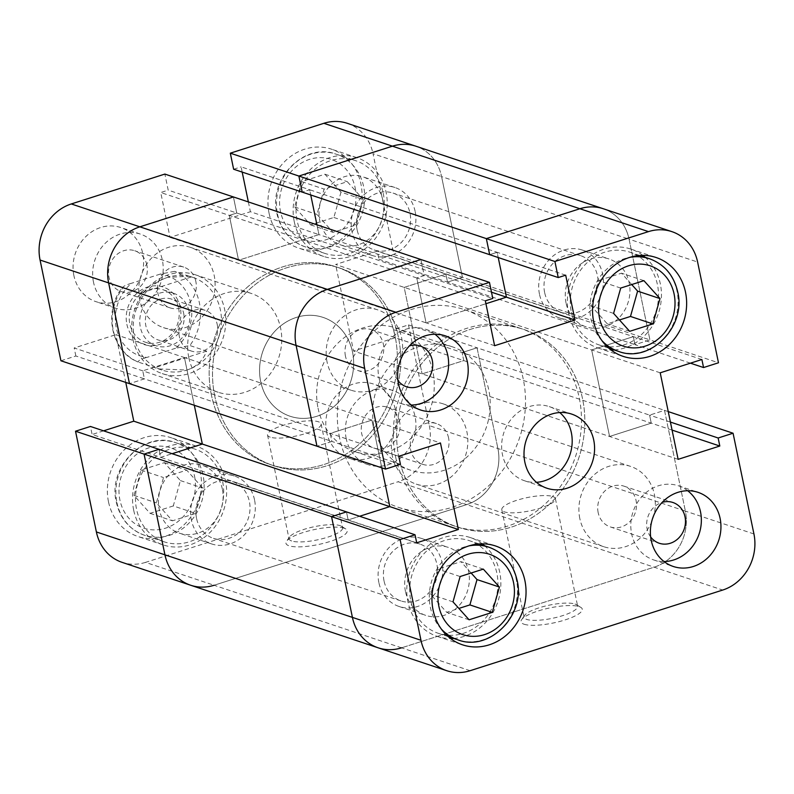 <?xml version="1.0" encoding="UTF-8"?>
<svg xmlns="http://www.w3.org/2000/svg" width="794" height="794" viewBox="0 0 794 794"><rect width="100%" height="100%" fill="white"/><g stroke="black" fill="none" stroke-linecap="round" stroke-linejoin="round"><path stroke-width="0.6" stroke-dasharray="3.97 2.98" d="M374.014 426.815A65.138 58.071 108.5 0 0 410.796 470.266A65.138 58.071 108.5 0 0 470.018 454.089A65.138 58.071 108.5 0 0 488.826 390.152A65.138 58.071 108.5 0 0 452.034 346.7A65.138 58.071 108.5 0 0 392.812 362.888A65.138 58.071 108.5 0 0 374.014 426.815M318.047 408.136A65.138 58.071 108.5 0 0 354.839 451.597A65.138 58.071 108.5 0 0 414.061 435.41A65.138 58.071 108.5 0 0 432.859 371.483A65.138 58.071 108.5 0 0 396.067 328.031A65.138 58.071 108.5 0 0 336.845 344.209A65.138 58.071 108.5 0 0 318.047 408.136M174.511 271.369L160.229 274.099A42.34 37.745 -71.5 0 1 190.868 303.854A42.34 37.745 -71.5 0 1 175.583 348.258L189.865 345.529A48.851 43.551 108.5 0 0 199.413 302.951A48.851 43.551 108.5 0 0 174.511 271.369L191.294 276.967L189.399 276.223L167.742 277.354A48.851 43.551 -71.5 0 1 192.803 277.364A48.851 43.551 -71.5 0 1 220.395 309.958A48.851 43.551 -71.5 0 1 186.937 370.054A48.851 43.551 -71.5 0 1 161.877 370.034A48.851 43.551 -71.5 0 1 134.285 337.45A48.851 43.551 -71.5 0 1 167.742 277.354C158.185 280.471 148.815 285.85 139.635 293.472L122.842 287.865A48.851 43.551 108.5 0 0 113.304 330.443A48.851 43.551 108.5 0 0 138.196 362.024L158.472 368.902L186.937 370.054C196.416 366.897 202.986 360.595 206.658 351.127L189.865 345.529M260.69 381.507A52.106 46.459 -71.5 0 1 275.736 330.364A52.106 46.459 -71.5 0 1 323.108 317.411A52.106 46.459 -71.5 0 1 352.546 352.179A52.106 46.459 -71.5 0 1 337.5 403.322A52.106 46.459 -71.5 0 1 290.128 416.264A52.106 46.459 -71.5 0 1 260.69 381.507A52.106 46.459 -71.5 0 1 275.736 330.364A52.106 46.459 -71.5 0 1 323.108 317.411A52.106 46.459 -71.5 0 1 352.546 352.179A52.106 46.459 -71.5 0 1 337.5 403.322A52.106 46.459 -71.5 0 1 290.128 416.264A52.106 46.459 -71.5 0 1 260.69 381.507M132.816 338.83A52.106 46.459 -71.5 0 1 147.853 287.686A52.106 46.459 -71.5 0 1 195.235 274.744A52.106 46.459 -71.5 0 1 224.662 309.501A52.106 46.459 -71.5 0 1 209.626 360.645A52.106 46.459 -71.5 0 1 162.244 373.597A52.106 46.459 -71.5 0 1 132.816 338.83M339.564 437.812A104.213 92.908 -71.5 0 1 369.647 335.525A104.213 92.908 -71.5 0 1 464.401 309.63A104.213 92.908 -71.5 0 1 523.266 379.155A104.213 92.908 -71.5 0 1 493.183 481.442A104.213 92.908 -71.5 0 1 398.429 507.336A104.213 92.908 -71.5 0 1 339.564 437.812M214.767 396.166A104.213 92.908 -71.5 0 1 244.85 293.879A104.213 92.908 -71.5 0 1 339.604 267.985A104.213 92.908 -71.5 0 1 398.469 337.51A104.213 92.908 -71.5 0 1 368.386 439.797A104.213 92.908 -71.5 0 1 273.632 465.691A104.213 92.908 -71.5 0 1 214.767 396.166A104.213 92.908 -71.5 0 1 244.85 293.879A104.213 92.908 -71.5 0 1 339.604 267.985A104.213 92.908 -71.5 0 1 398.469 337.51A104.213 92.908 -71.5 0 1 368.386 439.797A104.213 92.908 -71.5 0 1 273.632 465.691A104.213 92.908 -71.5 0 1 214.767 396.166M126.861 324.289A30.291 27.006 108.5 0 0 159.505 344.497A30.291 27.006 108.5 0 0 180.248 307.238A30.291 27.006 108.5 0 0 147.605 287.031A30.291 27.006 108.5 0 0 126.861 324.289M178.6 308.191A27.681 24.683 -71.5 0 1 170.611 335.356A27.681 24.683 -71.5 0 1 145.441 342.234A27.681 24.683 -71.5 0 1 129.809 323.773A27.681 24.683 -71.5 0 1 137.799 296.599A27.681 24.683 -71.5 0 1 162.969 289.721A27.681 24.683 -71.5 0 1 178.6 308.191M189.151 311.705A27.681 24.683 -71.5 0 1 181.161 338.879A27.681 24.683 -71.5 0 1 155.991 345.757A27.681 24.683 -71.5 0 1 140.349 327.287A27.681 24.683 -71.5 0 1 148.339 300.122A27.681 24.683 -71.5 0 1 173.509 293.244A27.681 24.683 -71.5 0 1 189.151 311.705M183.692 313.451A21.498 19.165 -71.5 0 1 177.489 334.542A21.498 19.165 -71.5 0 1 157.946 339.892A21.498 19.165 -71.5 0 1 145.808 325.55A21.498 19.165 -71.5 0 1 152.011 304.449A21.498 19.165 -71.5 0 1 171.554 299.11A21.498 19.165 -71.5 0 1 183.692 313.451M217.268 324.657A21.498 19.165 -71.5 0 1 211.065 345.747A21.498 19.165 -71.5 0 1 191.523 351.087A21.498 19.165 -71.5 0 1 179.384 336.755A21.498 19.165 -71.5 0 1 185.588 315.655A21.498 19.165 -71.5 0 1 205.13 310.315A21.498 19.165 -71.5 0 1 217.268 324.657M175.583 348.258L146.88 357.429A42.34 37.745 -71.5 0 1 116.242 327.674A42.34 37.745 -71.5 0 1 131.526 283.269C125.71 284.917 122.822 286.445 122.842 287.865L122.584 287.17C102.883 311.159 111.1 351.911 138.116 361.995L138.196 362.024C138.176 360.615 141.064 359.077 146.88 357.429M160.229 274.099L131.526 283.269M191.294 276.967L139.635 293.472M206.658 351.127L154.989 367.622M139.575 299.388A42.34 37.745 -71.5 0 1 151.803 257.832A42.34 37.745 -71.5 0 1 190.292 247.311A42.34 37.745 -71.5 0 1 214.201 275.558A42.34 37.745 -71.5 0 1 201.984 317.114A42.34 37.745 -71.5 0 1 163.495 327.634A42.34 37.745 -71.5 0 1 139.575 299.388M327.059 361.945A42.34 37.745 -71.5 0 1 339.276 320.399A42.34 37.745 -71.5 0 1 377.775 309.878A42.34 37.745 -71.5 0 1 401.685 338.125A42.34 37.745 -71.5 0 1 389.467 379.671A42.34 37.745 -71.5 0 1 350.968 390.191A42.34 37.745 -71.5 0 1 327.059 361.945M357.151 229.923A29.964 26.708 -71.5 0 1 365.796 200.515A29.964 26.708 -71.5 0 1 393.04 193.071A29.964 26.708 -71.5 0 1 409.962 213.06A29.964 26.708 -71.5 0 1 401.317 242.468A29.964 26.708 -71.5 0 1 374.073 249.912A29.964 26.708 -71.5 0 1 357.151 229.923M544.624 292.48A29.964 26.708 -71.5 0 1 553.279 263.072A29.964 26.708 -71.5 0 1 580.523 255.628A29.964 26.708 -71.5 0 1 597.445 275.617A29.964 26.708 -71.5 0 1 588.791 305.025A29.964 26.708 -71.5 0 1 561.547 312.469A29.964 26.708 -71.5 0 1 544.624 292.48M392.315 455.875A42.34 37.745 -71.5 0 1 404.533 414.329A42.34 37.745 -71.5 0 1 443.032 403.809A42.34 37.745 -71.5 0 1 466.941 432.055A42.34 37.745 -71.5 0 1 454.724 473.601A42.34 37.745 -71.5 0 1 416.225 484.122A42.34 37.745 -71.5 0 1 392.315 455.875M579.799 518.442A42.34 37.745 -71.5 0 1 592.016 476.886A42.34 37.745 -71.5 0 1 630.505 466.366A42.34 37.745 -71.5 0 1 654.425 494.612A42.34 37.745 -71.5 0 1 642.197 536.168A42.34 37.745 -71.5 0 1 603.708 546.689A42.34 37.745 -71.5 0 1 579.799 518.442M196.555 518.383A29.964 26.708 -71.5 0 1 205.209 488.975A29.964 26.708 -71.5 0 1 232.453 481.531A29.964 26.708 -71.5 0 1 249.376 501.52A29.964 26.708 -71.5 0 1 240.721 530.928A29.964 26.708 -71.5 0 1 213.477 538.372A29.964 26.708 -71.5 0 1 196.555 518.383M384.038 580.94A29.964 26.708 -71.5 0 1 392.683 551.532A29.964 26.708 -71.5 0 1 419.927 544.089A29.964 26.708 -71.5 0 1 436.849 564.077A29.964 26.708 -71.5 0 1 428.204 593.485A29.964 26.708 -71.5 0 1 400.96 600.929A29.964 26.708 -71.5 0 1 384.038 580.94M211.412 395.045A104.213 92.908 -71.5 0 1 241.495 292.758A104.213 92.908 -71.5 0 1 336.249 266.863A104.213 92.908 -71.5 0 1 395.114 336.388A104.213 92.908 -71.5 0 1 365.032 438.675A104.213 92.908 -71.5 0 1 270.278 464.569A104.213 92.908 -71.5 0 1 211.412 395.045A104.213 92.908 -71.5 0 1 241.495 292.758A104.213 92.908 -71.5 0 1 336.249 266.863A104.213 92.908 -71.5 0 1 395.114 336.388A104.213 92.908 -71.5 0 1 365.032 438.675A104.213 92.908 -71.5 0 1 270.278 464.569A104.213 92.908 -71.5 0 1 211.412 395.045M398.886 457.612A104.213 92.908 -71.5 0 1 428.968 355.325A104.213 92.908 -71.5 0 1 523.722 329.431A104.213 92.908 -71.5 0 1 582.588 398.955A104.213 92.908 -71.5 0 1 552.505 501.242A104.213 92.908 -71.5 0 1 457.751 527.137A104.213 92.908 -71.5 0 1 398.886 457.612A104.213 92.908 108.5 0 0 457.751 527.137A104.213 92.908 108.5 0 0 552.505 501.242A104.213 92.908 108.5 0 0 582.588 398.955A104.213 92.908 108.5 0 0 523.722 329.431A104.213 92.908 108.5 0 0 428.968 355.325A104.213 92.908 108.5 0 0 398.886 457.612M668.24 411.6L664.518 410.349L649.591 415.123L393.556 329.679L408.483 324.915L477.035 347.792L462.108 352.556L477.035 347.792L497.898 448.521L477.035 347.792L664.518 410.349L685.371 511.088L664.518 410.349L649.591 415.123L651.249 423.152L609.574 436.462L591.659 349.936L633.334 336.636L635.001 344.665L649.929 339.901L393.893 254.467L373.031 153.728L441.583 176.605L462.445 277.344L441.583 176.605A45.595 40.653 108.5 0 0 415.828 146.185A45.595 40.653 -71.5 0 1 441.583 176.605L629.066 239.173L649.929 339.901L629.066 239.173L697.618 262.05M753.933 533.965L685.371 511.088A45.595 40.653 -71.5 0 1 654.147 567.174L466.673 504.617A45.595 40.653 108.5 0 0 497.898 448.521A45.595 40.653 -71.5 0 1 466.673 504.617L214.082 585.257A45.595 40.653 -71.5 0 1 190.689 585.247M603.311 208.753A45.595 40.653 -71.5 0 1 629.066 239.173A45.595 40.653 -71.5 0 0 603.311 208.753M408.483 324.915L429.336 425.644L685.371 511.088A45.595 40.653 -71.5 0 1 654.147 567.174L401.556 647.825L654.147 567.174L722.709 590.051M491.486 292.182L318.95 234.607L316.925 224.811L318.95 234.607L238.577 260.263L426.06 322.83L485.918 303.715L426.06 322.83L416.771 277.96L424.234 275.578L420.899 259.509L424.234 275.578L236.751 213.02L233.426 196.952L236.751 213.02L229.287 215.402L236.751 213.02L168.199 190.143L164.864 174.075M60.93 360.774L75.857 356L144.409 378.877L142.751 370.848L144.409 378.877L129.482 383.651L144.409 378.877L331.892 441.444L316.965 446.208L331.892 441.444L330.225 433.405L371.91 420.105L381.795 467.845L371.91 420.105L184.426 357.538L194.312 405.277L184.426 357.538L142.751 370.848L184.426 357.538L115.874 334.661L125.76 382.4M416.701 542.808L348.149 519.931L359.603 516.269L348.149 519.931L346.482 511.892L348.149 519.931L160.666 457.364L158.999 449.335L160.666 457.364L172.119 453.711L160.666 457.364L92.114 434.487L90.447 426.457M565.695 275.181L497.133 252.303L489.67 254.685L497.133 252.303L498.225 257.534L497.133 252.303L309.66 189.736L310.742 194.977L309.66 189.736L302.196 192.118L309.66 189.736L241.098 166.859L242.19 172.1M170.025 237.386L238.577 260.263L229.287 215.402L238.577 260.263L318.95 234.607L250.398 211.73L170.025 237.386L160.735 192.525L168.199 190.143M670.414 422.071L649.591 415.123L651.249 423.152L609.574 436.462L591.659 349.936L633.334 336.636L635.001 344.665L447.518 282.108L462.445 277.344L447.518 282.108L445.851 274.069L447.518 282.108L378.966 259.231L393.893 254.467M660.211 372.813L404.176 287.378L445.851 274.069L404.176 287.378L422.09 373.895L404.176 287.378L335.624 264.501L377.299 251.192L378.966 259.231M672.071 430.1L463.775 360.595L422.09 373.895L463.775 360.595L462.108 352.556L463.775 360.595L395.214 337.718L353.538 351.017L335.624 264.501M400.444 464.321L331.892 441.444L330.225 433.405L74.189 347.971L115.874 334.661M701.886 359.513L377.299 251.192M678.126 459.339L353.538 351.017M494.612 345.708L426.06 322.83L416.771 277.96L160.735 192.525M383.234 193.27A48.851 43.551 -71.5 0 1 369.141 241.217A48.851 43.551 -71.5 0 1 324.716 253.355A48.851 43.551 -71.5 0 1 297.125 220.762A48.851 43.551 -71.5 0 1 311.228 172.814A48.851 43.551 -71.5 0 1 355.643 160.676A48.851 43.551 -71.5 0 1 383.234 193.27M222.648 481.73A48.851 43.551 -71.5 0 1 208.544 529.677A48.851 43.551 -71.5 0 1 164.13 541.816A48.851 43.551 -71.5 0 1 136.538 509.222A48.851 43.551 -71.5 0 1 150.642 461.274A48.851 43.551 -71.5 0 1 195.056 449.136A48.851 43.551 -71.5 0 1 222.648 481.73M344.149 528.199A31.264 7.732 -11.7 0 0 312.816 529.906A31.264 7.732 -11.7 0 0 286.584 541.2A31.264 7.732 -11.7 0 0 289.036 545.796A31.264 7.732 -11.7 0 0 328.001 542.104A31.264 7.732 -11.7 0 0 345.787 528.943A31.264 7.732 -11.7 0 0 344.149 528.199M291.716 540.992A27.353 6.759 168.3 0 1 289.036 538.838A27.353 6.759 168.3 0 1 289.572 536.962A27.353 6.759 168.3 0 1 312.518 527.087A27.353 6.759 168.3 0 1 339.931 525.598A27.353 6.759 168.3 0 1 341.37 526.243A27.353 6.759 168.3 0 1 342.611 527.742A27.353 6.759 168.3 0 1 322.523 538.669A27.353 6.759 168.3 0 1 291.716 540.992M270.208 437.166A27.353 6.759 168.3 0 1 267.538 435.013A27.353 6.759 168.3 0 1 287.627 424.085A27.353 6.759 168.3 0 1 318.434 421.773A27.353 6.759 168.3 0 1 321.113 423.927A27.353 6.759 168.3 0 1 301.015 434.854A27.353 6.759 168.3 0 1 270.208 437.166M73.892 275.587A39.085 34.847 -71.5 0 1 85.176 237.237A39.085 34.847 -71.5 0 1 120.708 227.521A39.085 34.847 -71.5 0 1 142.781 253.594A39.085 34.847 -71.5 0 1 131.496 291.954A39.085 34.847 -71.5 0 1 95.965 301.66A39.085 34.847 -71.5 0 1 73.892 275.587M93.484 282.128A39.085 34.847 -71.5 0 1 104.758 243.768A39.085 34.847 -71.5 0 1 140.29 234.061A39.085 34.847 -71.5 0 1 162.363 260.134A39.085 34.847 -71.5 0 1 151.088 298.494A39.085 34.847 -71.5 0 1 115.557 308.201A39.085 34.847 -71.5 0 1 93.484 282.128M326.632 432.085A39.085 34.847 -71.5 0 1 337.907 393.725A39.085 34.847 -71.5 0 1 373.448 384.018A39.085 34.847 -71.5 0 1 395.521 410.091A39.085 34.847 -71.5 0 1 384.236 448.451A39.085 34.847 -71.5 0 1 348.705 458.158A39.085 34.847 -71.5 0 1 326.632 432.085M346.214 438.625A39.085 34.847 -71.5 0 1 357.498 400.265A39.085 34.847 -71.5 0 1 393.03 390.559A39.085 34.847 -71.5 0 1 415.103 416.632A39.085 34.847 -71.5 0 1 403.818 454.982A39.085 34.847 -71.5 0 1 368.287 464.698A39.085 34.847 -71.5 0 1 346.214 438.625M269.077 213.278A52.106 46.459 -71.5 0 1 284.113 162.135A52.106 46.459 -71.5 0 1 331.495 149.183A52.106 46.459 -71.5 0 1 360.923 183.95A52.106 46.459 -71.5 0 1 345.886 235.093A52.106 46.459 -71.5 0 1 298.504 248.036A52.106 46.459 -71.5 0 1 269.077 213.278M294.256 221.675A52.106 46.459 -71.5 0 1 309.303 170.531A52.106 46.459 -71.5 0 1 356.675 157.589A52.106 46.459 -71.5 0 1 386.112 192.356A52.106 46.459 -71.5 0 1 371.066 243.49A52.106 46.459 -71.5 0 1 323.694 256.442A52.106 46.459 -71.5 0 1 294.256 221.675M108.48 501.739A52.106 46.459 -71.5 0 1 123.527 450.595A52.106 46.459 -71.5 0 1 170.899 437.643A52.106 46.459 -71.5 0 1 200.336 472.41A52.106 46.459 -71.5 0 1 185.29 523.554A52.106 46.459 -71.5 0 1 137.918 536.496A52.106 46.459 -71.5 0 1 108.48 501.739M133.67 510.135A52.106 46.459 -71.5 0 1 148.706 459.001A52.106 46.459 -71.5 0 1 196.088 446.049A52.106 46.459 -71.5 0 1 225.516 480.817A52.106 46.459 -71.5 0 1 210.479 531.96A52.106 46.459 -71.5 0 1 163.098 544.902A52.106 46.459 -71.5 0 1 133.67 510.135M188.783 357.508A52.106 46.459 -71.5 0 1 203.82 306.365A52.106 46.459 -71.5 0 1 251.202 293.413A52.106 46.459 -71.5 0 1 280.629 328.18A52.106 46.459 -71.5 0 1 265.593 379.324A52.106 46.459 -71.5 0 1 218.211 392.266A52.106 46.459 -71.5 0 1 188.783 357.508M222.36 489.134A35.819 31.939 108.5 0 0 202.123 465.234A35.819 31.939 108.5 0 0 169.549 474.127A35.819 31.939 108.5 0 0 159.207 509.291A35.819 31.939 108.5 0 0 179.444 533.191A35.819 31.939 108.5 0 0 212.018 524.288A35.819 31.939 108.5 0 0 222.36 489.134M254.537 499.873A35.819 31.939 108.5 0 0 234.299 475.973A35.819 31.939 108.5 0 0 201.736 484.866A35.819 31.939 108.5 0 0 191.394 520.03A35.819 31.939 108.5 0 0 211.621 543.93A35.819 31.939 108.5 0 0 244.195 535.027A35.819 31.939 108.5 0 0 254.537 499.873M382.946 200.674A35.819 31.939 108.5 0 0 362.719 176.764A35.819 31.939 108.5 0 0 330.145 185.667A35.819 31.939 108.5 0 0 319.803 220.831A35.819 31.939 108.5 0 0 340.04 244.731A35.819 31.939 108.5 0 0 372.604 235.828A35.819 31.939 108.5 0 0 382.946 200.674M415.133 211.403A35.819 31.939 108.5 0 0 394.896 187.503A35.819 31.939 108.5 0 0 362.322 196.406A35.819 31.939 108.5 0 0 351.98 231.57A35.819 31.939 108.5 0 0 372.217 255.469A35.819 31.939 108.5 0 0 404.791 246.567A35.819 31.939 108.5 0 0 415.133 211.403M399.6 421.574A21.498 19.165 108.5 0 0 387.462 407.233A21.498 19.165 108.5 0 0 367.92 412.582A21.498 19.165 108.5 0 0 361.717 433.673A21.498 19.165 108.5 0 0 373.855 448.014A21.498 19.165 108.5 0 0 393.397 442.675A21.498 19.165 108.5 0 0 399.6 421.574M448.57 437.921A21.498 19.165 108.5 0 0 436.432 423.579A21.498 19.165 108.5 0 0 416.89 428.919A21.498 19.165 108.5 0 0 410.687 450.019A21.498 19.165 108.5 0 0 422.825 464.351A21.498 19.165 108.5 0 0 442.367 459.011A21.498 19.165 108.5 0 0 448.57 437.921M146.87 265.087A21.498 19.165 108.5 0 0 134.732 250.745A21.498 19.165 108.5 0 0 115.18 256.085A21.498 19.165 108.5 0 0 108.977 277.175A21.498 19.165 108.5 0 0 121.115 291.517A21.498 19.165 108.5 0 0 140.667 286.177A21.498 19.165 108.5 0 0 146.87 265.087M195.84 281.423A21.498 19.165 108.5 0 0 183.692 267.082A21.498 19.165 108.5 0 0 164.15 272.421A21.498 19.165 108.5 0 0 157.946 293.522A21.498 19.165 108.5 0 0 170.085 307.864A21.498 19.165 108.5 0 0 189.627 302.524A21.498 19.165 108.5 0 0 195.84 281.423M248.363 201.934L250.398 211.73M233.635 169.241L241.098 166.859M347.276 123.308A45.595 40.653 -71.5 0 1 373.031 153.728M393.556 329.679L395.214 337.718M429.336 425.644A45.595 40.653 -71.5 0 1 398.112 481.74L466.673 504.617L214.082 585.257L145.52 562.38L398.112 481.74M145.52 562.38A45.595 40.653 -71.5 0 1 122.137 562.37M103.567 430.834L92.114 434.487M75.857 356L74.189 347.971M173.291 505.937L150.086 513.341L134.007 495.416L141.124 470.078L164.328 462.674L180.407 480.598L173.291 505.937L195.671 513.4L172.477 520.814L156.388 502.88L163.514 477.551L186.709 470.147L202.798 488.072L195.671 513.4M180.407 480.598L202.798 488.072M150.086 513.341L172.477 520.814M134.007 495.416L156.388 502.88M141.124 470.078L163.514 477.551M164.328 462.674L186.709 470.147M341.003 192.138L333.877 217.467L310.672 224.881L294.594 206.956L301.72 181.618L324.915 174.214L341.003 192.138L363.384 199.612L356.268 224.94L333.063 232.344L316.985 214.42L324.101 189.091L347.306 181.677L363.384 199.612M324.915 174.214L347.306 181.677M333.877 217.467L356.268 224.94M310.672 224.881L333.063 232.344M294.594 206.956L316.985 214.42M301.72 181.618L324.101 189.091M410.766 600.73A48.851 43.551 108.5 0 0 438.357 633.324A48.851 43.551 108.5 0 0 482.772 621.186A48.851 43.551 108.5 0 0 496.875 573.238A48.851 43.551 108.5 0 0 469.284 540.645A48.851 43.551 108.5 0 0 424.859 552.783A48.851 43.551 108.5 0 0 410.766 600.73M571.352 312.27A48.851 43.551 108.5 0 0 598.944 344.864A48.851 43.551 108.5 0 0 643.358 332.726A48.851 43.551 108.5 0 0 657.462 284.778A48.851 43.551 108.5 0 0 629.87 252.184A48.851 43.551 108.5 0 0 585.456 264.323A48.851 43.551 108.5 0 0 571.352 312.27M524.08 624.233A31.264 7.732 -11.7 0 0 563.045 620.541A31.264 7.732 -11.7 0 0 580.841 607.37A31.264 7.732 -11.7 0 0 579.193 606.636A31.264 7.732 -11.7 0 0 547.87 608.343A31.264 7.732 -11.7 0 0 521.638 619.638A31.264 7.732 -11.7 0 0 524.08 624.233M574.985 604.026A27.353 6.759 168.3 0 1 576.424 604.671A27.353 6.759 168.3 0 1 577.655 606.179A27.353 6.759 168.3 0 1 557.567 617.107A27.353 6.759 168.3 0 1 526.759 619.429A27.353 6.759 168.3 0 1 524.08 617.275A27.353 6.759 168.3 0 1 524.616 615.4A27.353 6.759 168.3 0 1 547.572 605.524A27.353 6.759 168.3 0 1 574.985 604.026M552.713 496.498A27.353 6.759 168.3 0 1 555.393 498.652A27.353 6.759 168.3 0 1 535.295 509.579A27.353 6.759 168.3 0 1 504.488 511.892A27.353 6.759 168.3 0 1 501.818 509.748A27.353 6.759 168.3 0 1 521.906 498.821A27.353 6.759 168.3 0 1 552.713 496.498M434.943 334.234A39.085 34.847 108.5 0 0 425.713 329.302A39.085 34.847 108.5 0 0 390.182 339.018A39.085 34.847 108.5 0 0 378.897 377.368A39.085 34.847 108.5 0 0 400.97 403.441A39.085 34.847 108.5 0 0 411.322 405.049M687.683 490.732A39.085 34.847 108.5 0 0 678.443 485.799A39.085 34.847 108.5 0 0 642.912 495.506A39.085 34.847 108.5 0 0 631.637 533.866A39.085 34.847 108.5 0 0 653.71 559.939A39.085 34.847 108.5 0 0 664.052 561.547M614.278 349.975A52.106 46.459 108.5 0 0 660.33 283.865A52.106 46.459 108.5 0 0 645.204 257.306M642.803 255.36A52.106 46.459 108.5 0 0 630.902 249.098A52.106 46.459 108.5 0 0 583.521 262.04A52.106 46.459 108.5 0 0 568.484 313.183A52.106 46.459 108.5 0 0 597.912 347.951A52.106 46.459 108.5 0 0 611.191 350.094M453.692 638.436A52.106 46.459 108.5 0 0 499.744 572.325A52.106 46.459 108.5 0 0 484.618 545.766M482.216 543.821A52.106 46.459 108.5 0 0 470.306 537.558A52.106 46.459 108.5 0 0 422.934 550.51A52.106 46.459 108.5 0 0 407.888 601.644A52.106 46.459 108.5 0 0 437.325 636.411A52.106 46.459 108.5 0 0 450.605 638.555M395.531 456.49A104.213 92.908 108.5 0 0 454.396 526.015A104.213 92.908 108.5 0 0 549.15 500.121A104.213 92.908 108.5 0 0 579.233 397.834A104.213 92.908 108.5 0 0 520.368 328.309A104.213 92.908 108.5 0 0 425.614 354.203A104.213 92.908 108.5 0 0 395.531 456.49M559.74 412.543A39.085 34.847 108.5 0 0 549.279 406.617A39.085 34.847 108.5 0 0 513.748 416.324A39.085 34.847 108.5 0 0 502.463 454.684A39.085 34.847 108.5 0 0 524.536 480.757A39.085 34.847 108.5 0 0 536.466 482.305M405.456 591.461A35.819 31.939 -71.5 0 1 415.798 556.306A35.819 31.939 -71.5 0 1 448.362 547.403A35.819 31.939 -71.5 0 1 468.599 571.303A35.819 31.939 -71.5 0 1 458.257 606.467A35.819 31.939 -71.5 0 1 425.683 615.36A35.819 31.939 -71.5 0 1 405.456 591.461M378.867 582.598A35.819 31.939 -71.5 0 1 389.209 547.433A35.819 31.939 -71.5 0 1 421.783 538.531A35.819 31.939 -71.5 0 1 442.02 562.43A35.819 31.939 -71.5 0 1 431.678 597.594A35.819 31.939 -71.5 0 1 399.104 606.497A35.819 31.939 -71.5 0 1 378.867 582.598M566.043 303A35.819 31.939 -71.5 0 1 576.384 267.836A35.819 31.939 -71.5 0 1 608.958 258.943A35.819 31.939 -71.5 0 1 629.195 282.843A35.819 31.939 -71.5 0 1 618.854 317.997A35.819 31.939 -71.5 0 1 586.28 326.9A35.819 31.939 -71.5 0 1 566.043 303M539.463 294.127A35.819 31.939 -71.5 0 1 549.805 258.973A35.819 31.939 -71.5 0 1 582.379 250.07A35.819 31.939 -71.5 0 1 602.606 273.97A35.819 31.939 -71.5 0 1 592.264 309.134A35.819 31.939 -71.5 0 1 559.701 318.027A35.819 31.939 -71.5 0 1 539.463 294.127M650.653 536.923A21.498 19.165 -71.5 0 1 647.13 528.913A21.498 19.165 -71.5 0 1 662.186 502.374M598.16 512.577A21.498 19.165 -71.5 0 1 604.373 491.476A21.498 19.165 -71.5 0 1 623.915 486.136A21.498 19.165 -71.5 0 1 636.054 500.478A21.498 19.165 -71.5 0 1 629.85 521.579A21.498 19.165 -71.5 0 1 610.308 526.918A21.498 19.165 -71.5 0 1 598.16 512.577M397.923 380.425A21.498 19.165 -71.5 0 1 394.4 372.426A21.498 19.165 -71.5 0 1 409.446 345.876M345.43 356.079A21.498 19.165 -71.5 0 1 351.633 334.989A21.498 19.165 -71.5 0 1 371.175 329.649A21.498 19.165 -71.5 0 1 383.313 343.981A21.498 19.165 -71.5 0 1 377.11 365.081A21.498 19.165 -71.5 0 1 357.568 370.421A21.498 19.165 -71.5 0 1 345.43 356.079M690.433 363.166L635.001 344.665L649.929 339.901L718.481 362.779M470.117 670.702L401.556 647.825A45.595 40.653 -71.5 0 1 378.172 647.815M398.787 456.282L330.225 433.405L371.91 420.105L440.462 442.983M485.323 300.837L416.771 277.96L424.234 275.578L492.786 298.455M620.71 288.063L598.329 280.6L591.202 305.928L607.291 323.853L619.479 319.962M613.593 313.402L591.202 305.928M629.672 331.326L607.291 323.853M631.716 284.55L621.523 273.186L598.329 280.6M643.914 280.659L621.523 273.186M483.328 569.119L460.937 561.656L437.732 569.06L430.616 594.388L446.694 612.323L458.892 608.422M460.123 576.533L437.732 569.06M452.997 601.862L430.616 594.388M469.085 619.786L446.694 612.323M471.13 573.01L460.937 561.656M401.556 647.825L214.082 585.257M116.946 502.691A48.851 43.551 108.5 0 0 144.538 535.275A48.851 43.551 108.5 0 0 188.962 523.137A48.851 43.551 108.5 0 0 203.056 475.189A48.851 43.551 108.5 0 0 175.464 442.605A48.851 43.551 108.5 0 0 131.05 454.744A48.851 43.551 108.5 0 0 116.946 502.691M194.52 476.092A42.34 37.745 -71.5 0 1 165.529 528.179A42.34 37.745 -71.5 0 1 119.894 499.922A42.34 37.745 -71.5 0 1 148.885 447.836A42.34 37.745 -71.5 0 1 194.52 476.092M277.543 214.221A48.851 43.551 108.5 0 0 305.134 246.815A48.851 43.551 108.5 0 0 349.549 234.677A48.851 43.551 108.5 0 0 363.652 186.729A48.851 43.551 108.5 0 0 336.061 154.145A48.851 43.551 108.5 0 0 291.646 166.283A48.851 43.551 108.5 0 0 277.543 214.221M355.117 187.632A42.34 37.745 -71.5 0 1 326.116 239.719A42.34 37.745 -71.5 0 1 280.481 211.462A42.34 37.745 -71.5 0 1 309.481 159.376A42.34 37.745 -71.5 0 1 355.117 187.632M488.866 547.185A48.851 43.551 -71.5 0 1 516.457 579.779A48.851 43.551 -71.5 0 1 502.354 627.717A48.851 43.551 -71.5 0 1 457.94 639.855M441.315 629.037A48.851 43.551 -71.5 0 1 430.348 607.271A48.851 43.551 -71.5 0 1 469.075 545.855M649.462 258.725A48.851 43.551 -71.5 0 1 677.054 291.309A48.851 43.551 -71.5 0 1 662.95 339.256A48.851 43.551 -71.5 0 1 618.536 351.395M601.902 340.576A48.851 43.551 -71.5 0 1 590.944 318.811A48.851 43.551 -71.5 0 1 629.662 257.385M354.839 451.597L410.796 470.266M251.202 293.413L195.235 274.744M464.401 309.63L520.368 328.309M161.877 370.034L158.472 368.902M155.991 345.757L145.441 342.234M191.523 351.087L157.946 339.892M205.13 310.315L171.554 299.11M173.509 293.244L162.969 289.721M192.803 277.364L189.399 276.223M398.429 507.336L454.396 526.015M218.211 392.266L162.244 373.597M396.067 328.031L452.034 346.7M377.775 309.878L190.292 247.311M580.523 255.628L393.04 193.071M630.505 466.366L443.032 403.809M419.927 544.089L232.453 481.531M400.96 600.929L213.477 538.372M603.708 546.689L416.225 484.122M561.547 312.469L374.073 249.912M350.968 390.191L163.495 327.634M164.13 541.816L144.538 535.275C129.601 529.727 120.192 518.69 116.311 502.175C107.448 467.418 143.873 430.308 175.464 442.605L195.056 449.136M324.716 253.355L305.134 246.815C290.197 241.267 280.788 230.23 276.908 213.715C268.044 178.958 304.459 141.838 336.061 154.145L355.643 160.676M289.572 536.962L286.584 541.2M267.538 435.013L289.036 538.838M140.29 234.061L120.708 227.521M393.03 390.559L373.448 384.018M356.675 157.589L331.495 149.183M196.088 446.049L170.899 437.643M234.299 475.973L202.123 465.234M394.896 187.503L362.719 176.764M436.432 423.579L387.462 407.233M183.692 267.082L134.732 250.745M170.085 307.864L121.115 291.517M422.825 464.351L373.855 448.014M372.217 255.469L340.04 244.731M211.621 543.93L179.444 533.191M163.098 544.902L137.918 536.496M323.694 256.442L298.504 248.036M368.287 464.698L348.705 458.158M115.557 308.201L95.965 301.66M321.113 423.927L342.611 527.742M341.37 526.243L345.787 528.943M448.203 636.609L438.357 633.324M608.79 348.149L598.944 344.864M576.424 604.671L580.841 607.37M555.393 498.652L577.655 606.179M425.713 329.302L445.295 335.842M678.443 485.799L698.035 492.34M630.902 249.098L656.082 257.504M470.306 537.558L495.496 545.964M549.279 406.617L571.67 414.091M421.783 538.531L448.362 547.403M582.379 250.07L608.958 258.943M623.915 486.136L672.885 502.483M371.175 329.649L420.145 345.986M357.568 370.421L406.538 386.767M610.308 526.918L659.268 543.255M559.701 318.027L586.28 326.9M399.104 606.497L425.683 615.36M524.536 480.757L546.927 488.231M437.325 636.411L462.505 644.817M597.912 347.951L623.101 356.357M653.71 559.939L673.292 566.479M400.97 403.441L420.552 409.982M501.818 509.748L524.08 617.275M524.616 615.4L521.638 619.638M639.716 255.469L629.87 252.184M479.129 543.93L469.284 540.645"/><path stroke-width="1.19" d="M489.461 282.386L395.888 312.26A45.595 40.653 108.5 0 0 364.664 368.356L385.517 469.085L316.965 446.208L296.102 345.479L108.629 282.912L40.067 260.035L60.93 360.774L129.482 383.651L108.629 282.912L129.482 383.651L316.965 446.208L296.102 345.479A45.595 40.653 -71.5 0 1 327.327 289.383L420.899 259.509L233.426 196.952L164.864 174.075L71.291 203.949L139.853 226.826L233.426 196.952L139.853 226.826A45.595 40.653 108.5 0 0 108.629 282.912A45.595 40.653 -71.5 0 1 139.853 226.826L327.327 289.383L420.899 259.509L489.461 282.386L492.786 298.455L485.323 300.837L494.612 345.708L574.985 320.042L565.695 275.181L558.232 277.563L554.907 261.494L298.872 176.05L392.444 146.175A45.595 40.653 -71.5 0 1 415.828 146.185A45.595 40.653 108.5 0 0 392.444 146.175L298.872 176.05L302.196 192.118L298.872 176.05L230.31 153.173L233.635 169.241L558.232 277.563M75.519 431.221L90.447 426.457L346.482 511.892L331.555 516.656L75.519 431.221L96.382 531.95L164.934 554.827L144.071 454.099L158.999 449.335L144.071 454.099L164.934 554.827A45.595 40.653 108.5 0 0 190.689 585.247A45.595 40.653 -71.5 0 1 164.934 554.827L352.417 617.395L331.555 516.656L400.107 539.533L415.034 534.769L416.701 542.808L458.376 529.499L440.462 442.983L398.787 456.282L400.444 464.321L385.517 469.085M690.433 363.166L703.553 367.543L718.481 362.779L697.618 262.05A45.595 40.653 108.5 0 0 671.863 231.63A45.595 40.653 108.5 0 0 648.48 231.62L579.918 208.743L486.345 238.617L489.67 254.685L486.345 238.617L579.918 208.743A45.595 40.653 -71.5 0 1 603.311 208.753L347.276 123.308A45.595 40.653 -71.5 0 0 323.883 123.298L230.31 153.173M401.556 647.825A45.595 40.653 -71.5 0 1 378.172 647.815A45.595 40.653 -71.5 0 1 352.417 617.395L331.555 516.656L346.482 511.892L415.034 534.769M458.376 529.499L389.824 506.622L381.795 467.845L389.824 506.622L359.603 516.269L389.824 506.622L202.341 444.064L172.119 453.711L202.341 444.064L194.312 405.277L202.341 444.064L133.789 421.187L103.567 430.834M574.985 320.042L506.433 297.164L498.225 257.534L506.433 297.164L485.918 303.715L506.433 297.164L491.486 292.182M310.742 194.977L316.925 224.811L310.742 194.977M242.19 172.1L248.363 201.934M400.107 539.533L420.969 640.272A45.595 40.653 108.5 0 0 446.724 670.692L122.137 562.37A45.595 40.653 -71.5 0 1 96.382 531.95M125.76 382.4L133.789 421.187M40.067 260.035A45.595 40.653 -71.5 0 1 71.291 203.949M190.689 585.247A45.595 40.653 108.5 0 0 214.082 585.257M467.368 361.915A39.085 34.847 108.5 0 0 445.295 335.842A39.085 34.847 108.5 0 0 409.764 345.549A39.085 34.847 108.5 0 0 398.479 383.909A39.085 34.847 108.5 0 0 420.552 409.982A39.085 34.847 108.5 0 0 456.093 400.275A39.085 34.847 108.5 0 0 467.368 361.915M411.322 405.049A39.085 34.847 108.5 0 0 447.786 355.375A39.085 34.847 108.5 0 0 434.943 334.234M720.108 518.413A39.085 34.847 108.5 0 0 698.035 492.34A39.085 34.847 108.5 0 0 662.504 502.046A39.085 34.847 108.5 0 0 651.219 540.406A39.085 34.847 108.5 0 0 673.292 566.479A39.085 34.847 108.5 0 0 708.824 556.763A39.085 34.847 108.5 0 0 720.108 518.413M664.052 561.547A39.085 34.847 108.5 0 0 700.516 511.872A39.085 34.847 108.5 0 0 687.683 490.732M685.52 292.261A52.106 46.459 108.5 0 0 656.082 257.504A52.106 46.459 108.5 0 0 608.71 270.446A52.106 46.459 108.5 0 0 593.664 321.59A52.106 46.459 108.5 0 0 623.101 356.357A52.106 46.459 108.5 0 0 670.473 343.405A52.106 46.459 108.5 0 0 685.52 292.261M645.204 257.306A52.106 46.459 108.5 0 0 642.803 255.36M524.923 580.722A52.106 46.459 108.5 0 0 495.496 545.964A52.106 46.459 108.5 0 0 448.114 558.907A52.106 46.459 108.5 0 0 433.077 610.05A52.106 46.459 108.5 0 0 462.505 644.817A52.106 46.459 108.5 0 0 509.887 631.865A52.106 46.459 108.5 0 0 524.923 580.722M484.618 545.766A52.106 46.459 108.5 0 0 482.216 543.821M593.743 440.164A39.085 34.847 108.5 0 0 571.67 414.091A39.085 34.847 108.5 0 0 536.129 423.798A39.085 34.847 108.5 0 0 524.854 462.158A39.085 34.847 108.5 0 0 546.927 488.231A39.085 34.847 108.5 0 0 582.459 478.514A39.085 34.847 108.5 0 0 593.743 440.164M536.466 482.305A39.085 34.847 108.5 0 0 571.352 432.69A39.085 34.847 108.5 0 0 559.74 412.543M662.186 502.374A21.498 19.165 -71.5 0 1 672.885 502.483A21.498 19.165 -71.5 0 1 685.024 516.825A21.498 19.165 -71.5 0 1 678.82 537.915A21.498 19.165 -71.5 0 1 659.268 543.255A21.498 19.165 -71.5 0 1 650.653 536.923M409.446 345.876A21.498 19.165 -71.5 0 1 420.145 345.986A21.498 19.165 -71.5 0 1 432.283 360.327A21.498 19.165 -71.5 0 1 426.08 381.418A21.498 19.165 -71.5 0 1 406.538 386.767A21.498 19.165 -71.5 0 1 397.923 380.425M450.605 638.555A52.106 46.459 108.5 0 0 453.692 638.436M611.191 350.094A52.106 46.459 108.5 0 0 614.278 349.975M648.48 231.62L554.907 261.494M668.24 411.6L733.07 433.226L753.933 533.965A45.595 40.653 108.5 0 1 722.709 590.051L470.117 670.702A45.595 40.653 108.5 0 1 446.724 670.692M703.553 367.543L701.886 359.513L660.211 372.813L678.126 459.339L719.811 446.029L718.143 438L733.07 433.226M323.883 123.298L579.918 208.743A45.595 40.653 -71.5 0 1 603.311 208.753L671.863 231.63M378.172 647.815A45.595 40.653 -71.5 0 1 352.417 617.395L420.969 640.272M364.664 368.356L296.102 345.479A45.595 40.653 -71.5 0 1 327.327 289.383L395.888 312.26M670.414 422.071L718.143 438M672.071 430.1L719.811 446.029M613.593 313.402L629.672 331.326L652.876 323.922L659.993 298.584L643.914 280.659L620.71 288.063L613.593 313.402M619.479 319.962L630.486 316.449L637.612 291.12L631.716 284.55M652.876 323.922L630.486 316.449M659.993 298.584L637.612 291.12M460.123 576.533L452.997 601.862L469.085 619.786L492.28 612.382L499.406 587.044L483.328 569.119L460.123 576.533M458.892 608.422L469.899 604.909L477.015 579.58L471.13 573.01M492.28 612.382L469.899 604.909M499.406 587.044L477.015 579.58M469.075 545.855A48.851 43.551 -71.5 0 1 488.866 547.185C503.803 552.733 513.212 563.77 517.092 580.285C525.956 615.042 489.541 652.152 457.94 639.855A48.851 43.551 -71.5 0 1 441.315 629.037M438.884 606.368A42.34 37.745 108.5 0 0 484.519 634.624A42.34 37.745 108.5 0 0 513.519 582.538A42.34 37.745 108.5 0 0 467.884 554.281A42.34 37.745 108.5 0 0 438.884 606.368M629.662 257.385A48.851 43.551 -71.5 0 1 649.462 258.725C664.399 264.273 673.808 275.31 677.689 291.825C686.552 326.582 650.127 363.692 618.536 351.395A48.851 43.551 -71.5 0 1 601.902 340.576M599.48 317.908A42.34 37.745 108.5 0 0 645.115 346.164A42.34 37.745 108.5 0 0 674.106 294.078A42.34 37.745 108.5 0 0 628.471 265.821A42.34 37.745 108.5 0 0 599.48 317.908M457.94 639.855L448.203 636.609M618.536 351.395L608.79 348.149M649.462 258.725L639.716 255.469M488.866 547.185L479.129 543.93"/></g></svg>
